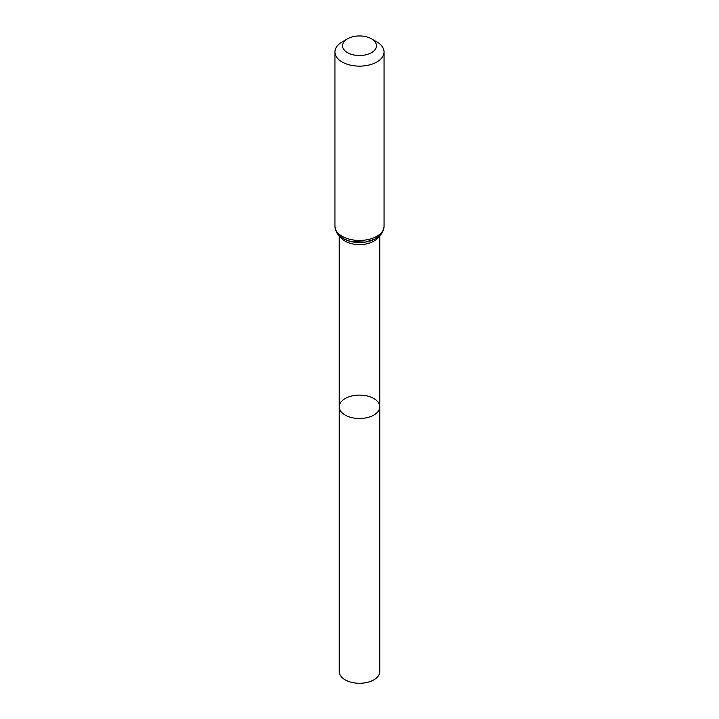 <?xml version="1.0" encoding="UTF-8"?>
<svg xmlns="http://www.w3.org/2000/svg" width="719" height="719" viewBox="0 0 719 719"><rect width="100%" height="100%" fill="white"/><g stroke="black" fill="none" stroke-linecap="round" stroke-linejoin="round"><path stroke-width="1.08" d="M339.233 406.801A20.267 11.702 0 0 0 359.5 418.503A20.267 11.702 0 0 0 379.767 406.801A20.267 11.702 180 0 1 367.256 417.613A20.267 11.702 180 0 1 345.165 415.07A20.267 11.702 180 0 1 339.233 406.801A20.267 11.702 180 0 1 359.5 395.099A20.267 11.702 180 0 1 379.767 406.801L379.767 671.573A20.267 11.702 0 0 1 367.256 682.385A20.267 11.702 0 0 1 345.165 679.85A20.267 11.702 0 0 1 339.233 671.573L339.233 235.634M376.873 41.927L371.489 38.817A16.95 9.787 180 0 1 371.489 52.658A16.95 9.787 180 0 1 347.511 52.658A16.95 9.787 180 0 1 347.511 38.817A16.95 9.787 180 0 1 371.489 38.817L376.873 41.927A24.563 14.182 180 0 1 384.063 51.957A24.563 14.182 180 0 1 359.5 66.139A24.563 14.182 180 0 1 334.937 51.957A24.563 14.182 180 0 1 342.127 41.927L347.511 38.817M378.769 236.533A20.267 11.702 180 0 1 359.5 244.604A20.267 11.702 180 0 1 340.231 236.533M384.063 226.269A24.563 14.182 180 0 1 359.5 240.452A24.563 14.182 180 0 1 334.937 226.269C335.405 232.48 338.703 235.068 339.044 235.455L344.419 239.229L350.827 241.53L365.261 242.096L374.482 239.283L379.965 235.446C380.297 235.077 383.604 232.462 384.063 226.269L384.063 51.957M381.124 233.001A22.415 12.942 180 0 1 359.5 242.528A22.415 12.942 180 0 1 337.876 233.001M379.767 235.634L379.767 406.801M334.937 51.957L334.937 226.269"/></g></svg>
